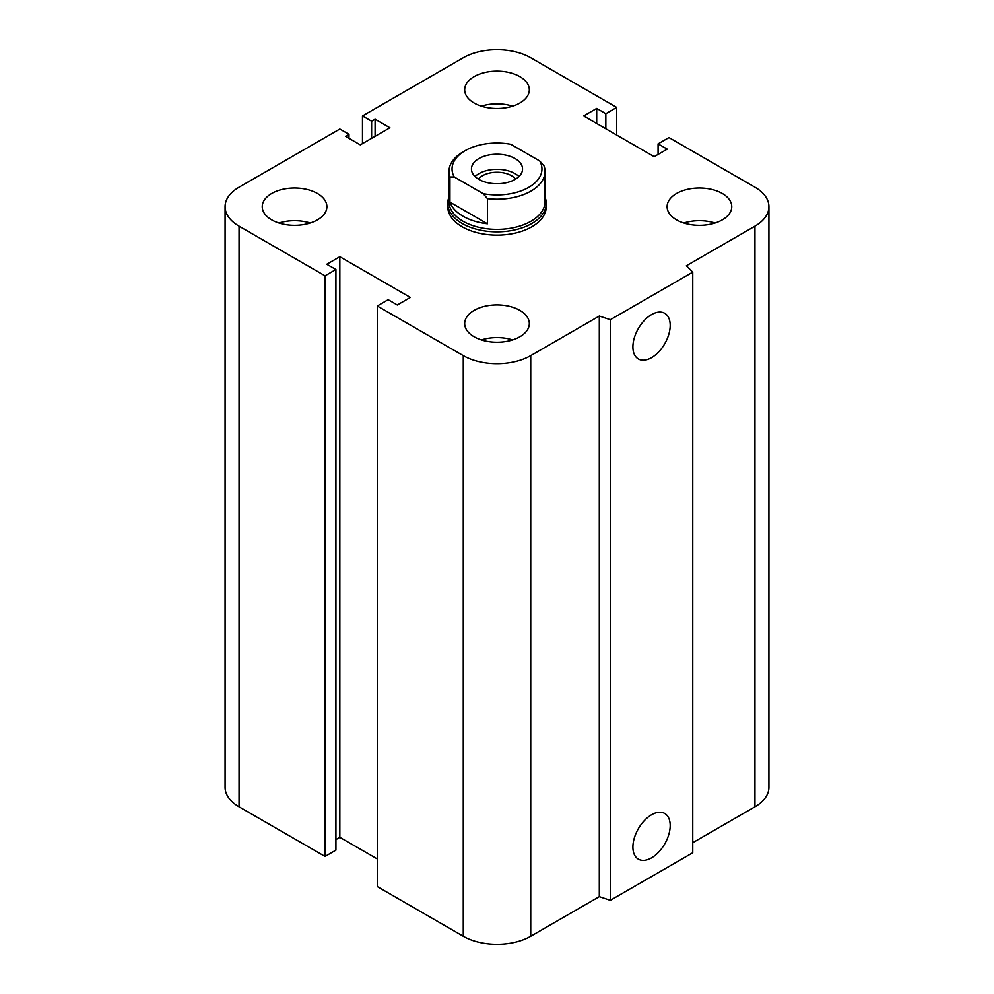 <?xml version="1.0" encoding="UTF-8"?>
<svg xmlns="http://www.w3.org/2000/svg" width="994" height="994" viewBox="0 0 994 994"><rect width="100%" height="100%" fill="white"/><g stroke="black" fill="none" stroke-linecap="round" stroke-linejoin="round"><path stroke-width="1.49" d="M546.253 203.41L546.253 206.69A49.253 28.441 180 0 1 515.849 232.969A49.253 28.441 180 0 1 462.173 226.794A49.253 28.441 180 0 1 447.747 206.69L447.747 203.41A49.253 28.441 0 0 0 497 231.838A49.253 28.441 0 0 0 546.253 203.41A49.253 28.441 0 0 0 545.023 197.085M317.421 193.495A32.317 18.662 180 0 1 326.889 206.69A32.317 18.662 180 0 1 294.559 225.352A32.317 18.662 180 0 1 262.242 206.69A32.317 18.662 180 0 1 282.197 189.444A32.317 18.662 180 0 1 317.421 193.495M278.941 223.029A32.317 18.662 180 0 1 310.178 223.029M519.85 76.625A32.317 18.662 180 0 1 529.317 89.82A32.317 18.662 180 0 1 497 108.483A32.317 18.662 180 0 1 464.683 89.82A32.317 18.662 180 0 1 484.625 72.574A32.317 18.662 180 0 1 519.85 76.625M481.382 106.147A32.317 18.662 180 0 1 512.618 106.147M722.29 193.495A32.317 18.662 180 0 1 731.758 206.69A32.317 18.662 180 0 1 699.441 225.352A32.317 18.662 180 0 1 667.111 206.69A32.317 18.662 180 0 1 687.065 189.444A32.317 18.662 180 0 1 722.29 193.495M683.822 223.029A32.317 18.662 180 0 1 715.059 223.029M519.85 310.377A32.317 18.662 180 0 1 529.317 323.572A32.317 18.662 180 0 1 497 342.234A32.317 18.662 180 0 1 464.683 323.572A32.317 18.662 180 0 1 484.625 306.326A32.317 18.662 180 0 1 519.85 310.377M481.382 339.911A32.317 18.662 180 0 1 512.618 339.911M632.905 847.087A26.366 15.221 -60 0 1 644.41 820.547A26.366 15.221 -60 0 1 664.737 813.49A26.366 15.221 -60 0 1 664.737 843.931A26.366 15.221 -60 0 1 638.359 859.151A26.366 15.221 -60 0 1 632.905 847.087M632.905 346.906A26.366 15.221 -60 0 1 644.41 320.366A26.366 15.221 -60 0 1 664.737 313.296A26.366 15.221 -60 0 1 664.737 343.75A26.366 15.221 -60 0 1 638.359 358.971A26.366 15.221 -60 0 1 632.905 346.906M692.756 272.132L692.756 852.753L610.341 900.328L610.341 319.708L599.307 316.03L530.734 355.616A47.712 27.546 180 0 1 463.266 355.616L377.285 305.978L388.157 299.691L397.302 304.972L410.36 297.43L339.836 256.713L326.777 264.255L335.922 269.523L325.038 275.81L239.057 226.172A47.712 27.546 180 0 1 225.079 206.69A47.712 27.546 180 0 1 239.057 187.207L339.836 129.021L348.981 134.302L345.502 136.315L360.3 144.863L389.909 127.766L375.098 119.218L371.619 121.231L362.475 115.95L463.266 57.764A47.712 27.546 180 0 1 530.734 57.764L616.715 107.414L605.843 113.689L596.698 108.421L583.64 115.95L654.164 156.679L667.222 149.137L658.078 143.857L668.962 137.57L754.943 187.207A47.712 27.546 180 0 1 768.921 206.69A47.712 27.546 180 0 1 754.943 226.172L686.382 265.758L692.756 272.132L610.341 319.708M610.341 900.328L599.307 896.65L599.307 316.03M599.307 896.65L530.734 936.236A47.712 27.546 180 0 1 463.266 936.236L377.285 886.586L377.285 305.978M377.285 858.94L339.836 837.321L339.836 256.713M339.836 837.321L335.922 839.595M325.038 275.81L325.038 856.43L335.922 850.143L335.922 269.523M325.038 856.43L239.057 806.793A47.712 27.546 180 0 1 225.079 787.31L225.079 206.69M348.981 138.328L348.981 134.302M768.921 206.69L768.921 787.31A47.712 27.546 180 0 1 754.943 806.793L692.756 842.701M375.098 136.315L375.098 119.218M371.619 138.328L371.619 121.231M362.475 143.608L362.475 115.95M616.715 135.06L616.715 107.414M605.843 128.773L605.843 113.689M596.698 123.492L596.698 108.421M658.078 154.405L658.078 143.857M487.47 198.676A48.023 27.72 0 0 0 545.023 171.502A48.023 27.72 0 0 0 544.066 165.998L539.767 161.003L510.829 144.304A44.941 25.943 180 0 0 465.217 150.641L463.042 151.896A48.023 27.72 0 0 0 448.977 171.502A48.023 27.72 0 0 0 449.934 177.007L454.233 176.969L483.171 193.681L487.47 198.676L487.47 223.812L449.934 202.142L449.934 177.007M487.47 223.812A48.023 27.72 180 0 1 449.934 202.142M454.233 176.969A44.941 25.943 180 0 1 465.217 150.641M539.767 161.003A44.941 25.943 180 0 1 528.783 187.332A44.941 25.943 180 0 1 483.171 193.681M478.934 179.417A25.546 14.748 180 0 1 471.454 168.992A25.546 14.748 180 0 1 497 154.232A25.546 14.748 180 0 1 522.546 168.992A25.546 14.748 180 0 1 506.778 182.623A25.546 14.748 180 0 1 478.934 179.417M448.977 171.502L448.977 201.67A48.023 27.72 0 0 0 497 229.39A48.023 27.72 0 0 0 545.023 201.67L545.023 171.502M478.425 179.119A20.464 11.816 180 0 1 511.463 175.714A20.464 11.816 180 0 1 515.575 179.119M518.955 176.534A25.546 14.748 0 0 0 475.045 176.534M448.977 197.085A49.253 28.441 0 0 0 447.747 203.41M754.943 806.793L754.943 226.172M530.734 936.236L530.734 355.616M463.266 936.236L463.266 355.616M239.057 806.793L239.057 226.172"/></g></svg>
